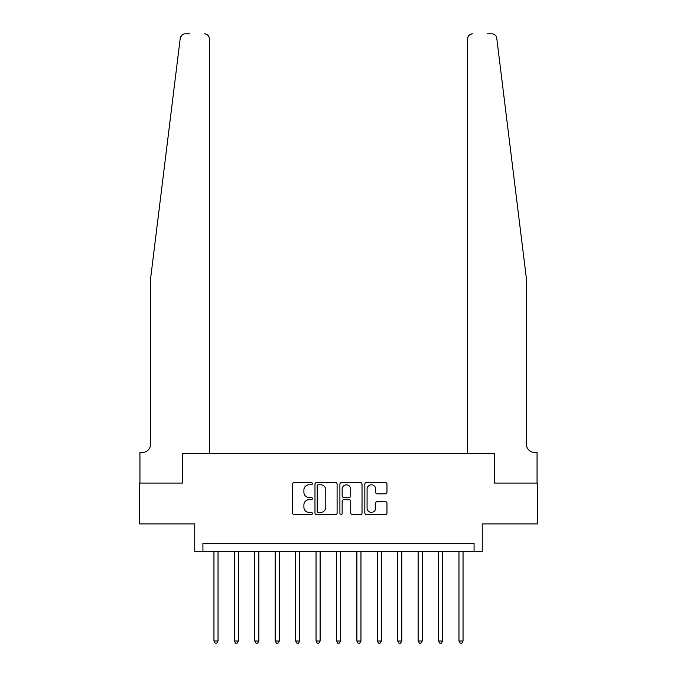 <?xml version="1.0" encoding="UTF-8"?>
<svg xmlns="http://www.w3.org/2000/svg" width="677" height="677" viewBox="0 0 677 677"><rect width="100%" height="100%" fill="white"/><g stroke="black" fill="none" stroke-linecap="round" stroke-linejoin="round"><path stroke-width="1.02" d="M312.368 483.674A1.126 1.126 0 0 0 311.242 482.549L294.207 482.549A1.599 1.599 0 0 0 292.599 484.157L292.599 513.014A1.599 1.599 0 0 0 294.207 514.622L311.242 514.622A1.126 1.126 0 0 0 312.368 513.496A1.126 1.126 0 0 0 311.242 512.371L309.034 512.371A5.128 5.128 0 0 1 303.905 507.242L303.905 504.839A5.128 5.128 0 0 1 309.034 499.711L311.242 499.711A1.126 1.126 0 0 0 312.368 498.585A1.126 1.126 0 0 0 311.242 497.46L309.034 497.46A5.128 5.128 0 0 1 303.905 492.331L303.905 489.928A5.128 5.128 0 0 1 309.034 484.791L311.242 484.791A1.126 1.126 0 0 0 312.368 483.674M385.357 493.855A1.599 1.599 0 0 0 386.965 492.247L386.965 484.157A1.599 1.599 0 0 0 385.357 482.549L366.443 482.549A1.599 1.599 0 0 0 364.835 484.157L364.835 513.014A1.599 1.599 0 0 0 366.443 514.622L385.357 514.622A1.599 1.599 0 0 0 386.965 513.014L386.965 503.231A1.599 1.599 0 0 0 385.357 501.632L377.258 501.632A1.599 1.599 0 0 0 375.659 503.231L375.659 508.088A4.29 4.29 0 0 1 371.368 512.371A4.29 4.29 0 0 1 367.078 508.088L367.078 489.082A4.29 4.29 0 0 1 371.368 484.791A4.29 4.29 0 0 1 375.659 489.082L375.659 492.247A1.599 1.599 0 0 0 377.258 493.855L385.357 493.855M180.987 36.109L180.251 38.149L150.565 278.873L150.565 444.273A8.166 8.166 0 0 1 142.398 452.439L139.944 452.439L139.944 483.065L182.502 483.065L139.623 483.065L139.623 523.905L194.748 523.905L194.748 551.67L202.922 551.67L202.922 543.504L474.078 543.504L474.078 551.67L482.252 551.67L482.252 523.905L537.377 523.905L537.377 483.065L494.498 483.065L494.498 453.666L467.629 453.666L467.629 38.75L467.629 453.666M209.371 453.666L209.371 38.75L209.371 453.666L182.502 453.666L182.502 483.065L182.502 453.666L494.498 453.666L494.498 483.065L537.056 483.065L537.056 452.439L534.602 452.439A8.166 8.166 0 0 1 526.435 444.273A8.166 8.166 0 0 0 534.602 452.439M337.095 484.157A1.599 1.599 0 0 0 335.496 482.549L316.574 482.549A1.599 1.599 0 0 0 314.974 484.157L314.974 513.014A1.599 1.599 0 0 0 316.574 514.622L335.496 514.622A1.599 1.599 0 0 0 337.095 513.014L337.095 484.157M341.504 482.549L360.426 482.549A1.599 1.599 0 0 1 362.026 484.157L362.026 513.014A1.599 1.599 0 0 1 360.426 514.622L352.328 514.622A1.599 1.599 0 0 1 350.728 513.014L350.728 501.31A1.599 1.599 0 0 0 349.12 499.711L343.755 499.711A1.599 1.599 0 0 0 342.147 501.31L342.147 513.496A1.126 1.126 0 0 1 341.022 514.622A1.126 1.126 0 0 1 339.905 513.496L339.905 484.157A1.599 1.599 0 0 1 341.504 482.549M202.922 551.67L474.078 551.67M318.334 484.791A1.126 1.126 0 0 0 317.217 485.917L317.217 511.253A1.126 1.126 0 0 0 318.334 512.371L320.661 512.371A5.128 5.128 0 0 0 325.789 507.242L325.789 489.928A5.128 5.128 0 0 0 320.661 484.791L318.334 484.791M350.728 489.166A4.29 4.29 0 0 0 346.438 484.876A4.29 4.29 0 0 0 342.147 489.166L342.147 495.86A1.599 1.599 0 0 0 343.755 497.46L349.12 497.46A1.599 1.599 0 0 0 350.728 495.86L350.728 489.166M213.949 551.67L213.949 641.026L218.028 641.026L218.028 551.67M218.028 641.026L216.801 643.15L215.168 643.15L213.949 641.026M180.564 36.947L182.545 34.586M182.358 34.705L181.013 36.076M189.602 33.85L185.117 33.85A4.9 4.9 0 0 0 180.251 38.149M209.371 38.75A4.9 4.9 0 0 0 204.471 33.85C207.424 34.163 209.058 35.796 209.371 38.75M150.565 444.273A8.166 8.166 0 0 1 142.398 452.439M515.739 192.124L496.749 38.149C493.855 33.029 493.855 33.029 496.749 38.149L526.435 278.873L526.435 444.273M487.398 33.85L491.883 33.85A4.9 4.9 0 0 1 496.749 38.149M472.529 33.85A4.9 4.9 0 0 0 467.629 38.75C467.942 35.796 469.576 34.163 472.529 33.85M234.36 551.67L234.36 641.026L238.448 641.026L238.448 551.67M238.448 641.026L237.221 643.15L235.588 643.15L234.36 641.026M254.78 551.67L254.78 641.026L258.868 641.026L258.868 551.67M258.868 641.026L257.641 643.15L256.008 643.15L254.78 641.026M275.2 551.67L275.2 641.026L279.288 641.026L279.288 551.67M279.288 641.026L278.061 643.15L276.428 643.15L275.2 641.026M295.621 551.67L295.621 641.026L299.708 641.026L299.708 551.67M299.708 641.026L298.481 643.15L296.848 643.15L295.621 641.026M316.041 551.67L316.041 641.026L320.119 641.026L320.119 551.67M320.119 641.026L318.901 643.15L317.268 643.15L316.041 641.026M336.461 551.67L336.461 641.026L340.539 641.026L340.539 551.67M340.539 641.026L339.321 643.15L337.679 643.15L336.461 641.026M356.881 551.67L356.881 641.026L360.959 641.026L360.959 551.67M360.959 641.026L359.732 643.15L358.099 643.15L356.881 641.026M377.292 551.67L377.292 641.026L381.379 641.026L381.379 551.67M381.379 641.026L380.152 643.15L378.519 643.15L377.292 641.026M397.712 551.67L397.712 641.026L401.799 641.026L401.799 551.67M401.799 641.026L400.572 643.15L398.939 643.15L397.712 641.026M418.132 551.67L418.132 641.026L422.22 641.026L422.22 551.67M422.22 641.026L420.992 643.15L419.359 643.15L418.132 641.026M438.552 551.67L438.552 641.026L442.64 641.026L442.64 551.67M442.64 641.026L441.412 643.15L439.779 643.15L438.552 641.026M458.972 551.67L458.972 641.026L463.051 641.026L463.051 551.67M463.051 641.026L461.832 643.15L460.199 643.15L458.972 641.026"/></g></svg>
